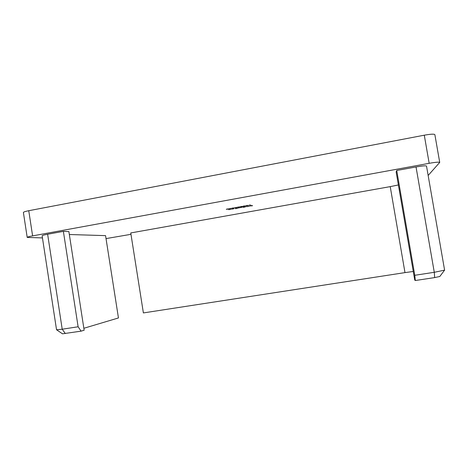 <?xml version="1.0" encoding="UTF-8"?>
<svg xmlns="http://www.w3.org/2000/svg" width="468" height="468" viewBox="0 0 468 468"><rect width="100%" height="100%" fill="white"/><g stroke="black" fill="none" stroke-linecap="round" stroke-linejoin="round"><path stroke-width="0.7" d="M231.303 208.33L228.858 208.769L231.303 208.33M234.989 207.845L237.089 207.482L234.983 207.815M241.038 206.487L242.716 206.429L240.166 206.821L241.038 206.487M246.63 205.475L248.292 205.423L245.741 205.815L246.63 205.475M230.993 209.278L228.717 209.687L230.993 209.278M235.585 208.693L237.762 208.207L235.585 208.693M243.758 207.318L242.728 207.166L245.753 206.762L243.758 207.318M248.479 206.154L249.965 206.002L248.473 206.125M396.729 170.481L396.144 171.937L414.753 280.092L415.315 280.519L414.771 275.289L396.729 170.481L416.034 166.953C422.388 165.853 425.88 165.555 426.518 166.064L444.6 270.135L434.281 272.3L416.034 166.953M78.115 326.775L81.104 331.145L84.146 330.221L68.884 231.584L63.379 231.362L47.625 234.24L62.215 329.209L78.115 326.775L63.379 231.362M83.848 328.279L118.451 317.953L105.563 235.632L69.34 234.515M81.104 331.145L62.496 333.819L56.54 329.759L42.132 235.796C42.231 235.427 44.062 234.907 47.625 234.24M32.608 235.878C29.092 236.539 27.29 237.048 27.202 237.416L23.4 212.507C23.47 211.998 25.254 211.401 28.759 210.711L32.608 235.878L429.174 163.314L424.283 135.194C430.671 134.053 434.205 133.871 434.871 134.644L439.721 162.425C439.089 161.905 435.579 162.203 429.174 163.314M27.202 237.416L42.459 237.919M106.025 238.598L130.976 234.322M439.721 162.425L428.15 175.465M390.224 186.627L130.759 232.941L143.383 312.922L404.984 272.61L390.224 186.627L398.379 184.954M251.913 205.511L252.556 205.727L250.479 205.932L251.913 205.511M246.443 206.499L247.127 206.71L246.443 206.499M241.991 207.301L238.107 207.997L241.991 207.301M234 208.74L231.719 209.149L234 208.74M250.708 205.054L249.222 205.013L250.708 205.054M243.834 205.978L245.501 205.926L242.951 206.318L243.834 205.978M238.926 207.189L237.212 207.266L239.674 206.833L237.539 207.213L238.926 207.189M232.678 207.991L234.38 207.938L231.835 208.324L232.678 207.991M227.126 208.997L228.852 208.939L226.301 209.319L227.126 208.997M28.759 210.711L424.283 135.194M413.273 271.475L404.984 272.61M414.771 275.289L434.281 272.3L434.667 277.588L415.315 280.519M439.815 276.477L434.667 277.588M56.605 329.8L62.215 329.209L65.304 333.538M249.637 206.066L247.648 206.423L249.619 205.978M243.301 207.184L245.425 206.815L243.301 207.184M235.316 208.623L237.434 208.254L235.316 208.623M247.268 205.68L246.004 205.715L247.268 205.68M244.483 206.183L243.208 206.218L244.483 206.183M241.704 206.686L240.423 206.721L241.704 206.686M235.316 207.786L236.755 207.535L235.299 207.722M234.772 207.722L236.586 207.406L234.772 207.722M233.386 208.184L232.081 208.219L233.386 208.184M230.747 208.465L229.671 208.658L230.742 208.43M227.863 209.184L226.547 209.219L227.863 209.184M439.774 276.524L444.53 270.223"/></g></svg>
